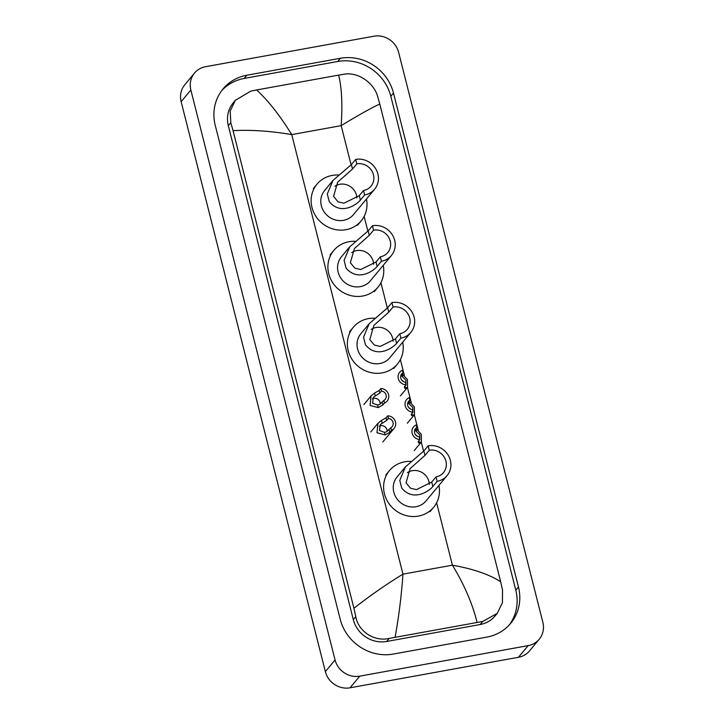 <?xml version="1.0" encoding="UTF-8"?>
<svg xmlns="http://www.w3.org/2000/svg" width="724" height="724" viewBox="0 0 724 724"><rect width="100%" height="100%" fill="white"/><g stroke="black" fill="none" stroke-linecap="round" stroke-linejoin="round"><path stroke-width="1.09" d="M539.217 639.238L529.516 650.912A20.887 19.467 -140.3 0 1 518.447 657.292L350.054 687.8A20.887 19.467 -140.3 0 1 325.366 671.628L181.145 101.686A20.887 19.467 -140.3 0 1 184.783 84.762L194.484 73.088A20.887 19.467 -140.3 0 1 205.553 66.708L373.946 36.2A20.887 19.467 -140.3 0 1 398.634 52.372L542.855 622.314A20.887 19.467 -140.3 0 1 539.217 639.238A20.887 19.467 -140.3 0 1 528.149 645.627L359.765 676.135A20.887 19.467 -140.3 0 1 335.067 659.962L190.855 90.011A20.887 19.467 -140.3 0 1 194.484 73.088M340.398 58.273L246.848 75.224A44.915 41.847 39.7 0 0 223.046 88.943A44.915 41.847 39.7 0 0 215.236 125.333L340.226 619.291A44.915 41.847 39.7 0 0 393.313 654.053L486.863 637.102A44.915 41.847 39.7 0 0 510.655 623.382A44.915 41.847 39.7 0 0 518.465 586.992L393.476 93.043A44.915 41.847 39.7 0 0 340.398 58.273L337.728 61.486L244.178 78.436A44.915 41.847 39.7 0 0 221.761 90.59M509.28 624.957A44.915 41.847 39.7 0 0 515.796 590.205L390.806 96.256A44.915 41.847 39.7 0 0 337.728 61.486M338.606 75.115L344.28 74.201C357.81 71.794 373.72 82.617 377.53 96.129L379.783 104.03C371.141 108.021 358.271 115.225 341.176 125.65C342.606 104.12 341.755 87.278 338.606 75.115L256.622 89.966C268.161 100.536 279.871 115.415 291.736 134.601C270.966 131.044 251.409 129.714 233.056 130.619L230.802 122.718L230.187 110.998L235.363 100.274L233.228 102.844A28.2 26.272 39.7 0 0 228.322 125.686L353.312 619.644A28.2 26.272 39.7 0 0 386.643 641.473L480.193 624.522A28.2 26.272 39.7 0 0 495.135 615.907L497.27 613.346L482.754 621.445L389.204 638.396C374.715 641.953 358.344 631.69 355.792 616.667L353.927 608.296C369.412 596.078 385.756 584.684 402.96 574.141C401.449 595.761 398.824 616.785 395.096 637.22M379.783 104.03L500.655 581.716L502.519 590.087L502.447 602.63L497.27 613.346M233.056 130.619L353.927 608.296M235.363 100.274L250.73 91.152L256.622 89.966M477.08 622.359C472.401 603.544 464.174 584.485 452.4 565.182C473.062 568.874 489.153 574.385 500.655 581.716M334.904 186.267A14.1 13.141 -140.3 0 1 339.809 184.276A14.1 13.141 -140.3 0 1 356.887 197.987M355.665 159.416L356.796 163.85A14.1 13.141 -140.3 0 1 371.638 170.565A14.1 13.141 -140.3 0 1 371.005 186.195A14.1 13.141 -140.3 0 1 363.538 190.502L364.661 194.946L360.38 200.086C357.52 203.851 341.375 216.232 329.257 201.679L327.311 193.996L332.995 180.439L351.384 164.565L355.665 159.416A18.797 17.521 -140.3 0 1 375.457 168.357A18.797 17.521 -140.3 0 1 374.616 189.199A18.797 17.521 -140.3 0 1 364.661 194.946M356.796 163.85L352.516 169L337.646 182.195L333.574 196.421L338.081 201.851L343.963 203.218L359.258 195.652L363.538 190.502M332.995 180.439L324.605 190.539A18.797 17.521 39.7 0 0 323.764 211.381A18.797 17.521 39.7 0 0 343.556 220.322A18.797 17.521 39.7 0 0 353.511 214.576L374.616 189.199M366.453 199.019A28.725 26.761 -140.3 0 1 361.14 220.92A28.725 26.761 -140.3 0 1 345.927 229.698A28.725 26.761 -140.3 0 1 315.691 216.033A28.725 26.761 -140.3 0 1 316.976 184.195A28.725 26.761 -140.3 0 1 332.189 175.416A28.725 26.761 -140.3 0 1 338.497 175.009M351.683 252.586A14.1 13.141 -140.3 0 1 356.588 250.594A14.1 13.141 -140.3 0 1 373.665 264.305M372.453 225.734L373.575 230.178A14.1 13.141 -140.3 0 1 388.417 236.884A14.1 13.141 -140.3 0 1 387.783 252.513A14.1 13.141 -140.3 0 1 380.317 256.821L381.439 261.264L377.159 266.414C374.308 270.17 358.154 282.55 346.036 267.998L344.09 260.314L349.783 246.757L368.172 230.884L372.453 225.734A18.797 17.521 -140.3 0 1 392.245 234.676A18.797 17.521 -140.3 0 1 391.403 255.518A18.797 17.521 -140.3 0 1 381.439 261.264M373.575 230.178L369.294 235.327L354.434 248.522L350.353 262.74L354.869 268.17L360.751 269.545L376.037 261.97L380.317 256.821M349.783 246.757L341.384 256.857A18.797 17.521 39.7 0 0 340.542 277.699A18.797 17.521 39.7 0 0 360.335 286.641A18.797 17.521 39.7 0 0 370.29 280.903L391.403 255.518M383.231 265.346A28.725 26.761 -140.3 0 1 377.919 287.247A28.725 26.761 -140.3 0 1 362.706 296.016A28.725 26.761 -140.3 0 1 332.47 282.351A28.725 26.761 -140.3 0 1 333.755 250.513A28.725 26.761 -140.3 0 1 348.968 241.735A28.725 26.761 -140.3 0 1 355.285 241.327M371.131 329.465A14.1 13.141 -140.3 0 1 376.046 327.474A14.1 13.141 -140.3 0 1 393.123 341.185M391.901 302.614L393.032 307.057A14.1 13.141 -140.3 0 1 407.874 313.764A14.1 13.141 -140.3 0 1 407.241 329.393A14.1 13.141 -140.3 0 1 399.775 333.701L400.897 338.144L396.616 343.294C393.756 347.049 377.611 359.43 365.493 344.886L363.548 337.194L369.231 323.637L387.621 307.763L391.901 302.614A18.797 17.521 -140.3 0 1 411.694 311.555A18.797 17.521 -140.3 0 1 410.852 332.397A18.797 17.521 -140.3 0 1 400.897 338.144M393.032 307.057L388.743 312.207L373.883 325.402L369.81 339.619L374.317 345.049L380.2 346.425L395.485 338.85L399.775 333.701M369.231 323.637L360.842 333.737A18.797 17.521 39.7 0 0 360 354.579A18.797 17.521 39.7 0 0 379.792 363.52A18.797 17.521 39.7 0 0 389.747 357.783L410.852 332.397M402.689 342.226A28.725 26.761 -140.3 0 1 397.376 364.127A28.725 26.761 -140.3 0 1 382.163 372.896A28.725 26.761 -140.3 0 1 351.927 359.231A28.725 26.761 -140.3 0 1 353.212 327.393A28.725 26.761 -140.3 0 1 368.426 318.614A28.725 26.761 -140.3 0 1 374.733 318.216M407.368 472.663A14.1 13.141 -140.3 0 1 412.282 470.681A14.1 13.141 -140.3 0 1 429.359 484.392M428.137 445.821L429.26 450.256A14.1 13.141 -140.3 0 1 444.111 456.971A14.1 13.141 -140.3 0 1 443.477 472.6A14.1 13.141 -140.3 0 1 436.011 476.908L437.133 481.342L432.852 486.492C429.993 490.248 413.838 502.628 401.729 488.085L399.784 480.401L405.467 466.844L423.857 450.962L428.137 445.821A18.797 17.521 -140.3 0 1 447.93 454.762A18.797 17.521 -140.3 0 1 447.088 475.605A18.797 17.521 -140.3 0 1 437.133 481.342M429.26 450.256L424.979 455.405L410.119 468.6L406.037 482.827L410.553 488.248L416.436 489.623L431.721 482.057L436.011 476.908M405.467 466.844L397.078 476.935A18.797 17.521 39.7 0 0 396.236 497.777A18.797 17.521 39.7 0 0 416.019 506.728A18.797 17.521 39.7 0 0 425.983 500.981L447.088 475.605M438.925 485.424A28.725 26.761 -140.3 0 1 433.613 507.325A28.725 26.761 -140.3 0 1 418.4 516.103A28.725 26.761 -140.3 0 1 388.164 502.438A28.725 26.761 -140.3 0 1 389.449 470.591A28.725 26.761 -140.3 0 1 404.662 461.822A28.725 26.761 -140.3 0 1 410.97 461.414M381.476 391.032L379.81 393.032L373.394 397.214L372.534 403.178L377.602 405.06L379.494 404.481L383.856 400.444A5.222 4.869 39.7 0 0 381.476 391.032L380.833 388.489L379.168 390.489L374.561 393.06L371.014 395.992L363.846 404.607M380.181 404.119A5.222 4.869 39.7 0 0 372.335 398.933M380.833 388.489A7.837 7.294 39.7 0 1 387.946 393.014A7.837 7.294 39.7 0 1 387.213 401.015A7.837 7.294 39.7 0 1 384.498 402.997L382.833 404.997L378.236 407.594L370.073 405.413L371.014 395.992M384.498 402.997L383.856 400.444M388.39 418.372L386.725 420.373L380.308 424.554L379.448 430.518L384.516 432.391L386.408 431.821L390.77 427.784A5.222 4.869 39.7 0 0 388.39 418.372L387.747 415.829L386.082 417.829L381.485 420.4L377.928 423.332L370.769 431.947M387.096 431.45A5.222 4.869 39.7 0 0 379.249 426.264M387.747 415.829A7.837 7.294 39.7 0 1 394.87 420.345A7.837 7.294 39.7 0 1 394.127 428.355A7.837 7.294 39.7 0 1 391.422 430.327L389.756 432.328L385.159 434.934L376.987 432.753L377.928 423.332M391.422 430.327L390.77 427.784M405.349 385.639L405.929 385.159L405.938 380.218L401.503 375.874L401.368 374.833L403.024 372.833A5.222 4.869 39.7 0 0 405.413 382.245L406.055 384.797L404.39 386.797L404.626 388.209L404.39 386.797M403.558 381.666A5.222 4.869 39.7 0 0 401.766 380.172M403.024 372.833L402.381 370.29A7.837 7.294 39.7 0 0 399.675 372.263A7.837 7.294 39.7 0 0 398.933 380.272A7.837 7.294 39.7 0 0 406.055 384.797M402.128 373.919L407.431 379.539L407.567 387.277L404.626 388.209M401.503 375.874L401.368 374.833M412.273 412.979L412.852 412.49L412.852 407.558L408.427 403.214L408.282 402.173L409.947 400.173A5.222 4.869 39.7 0 0 412.327 409.585L412.97 412.128L411.304 414.128L411.549 415.549L411.304 414.128M410.481 409.006A5.222 4.869 39.7 0 0 408.68 407.512M409.947 400.173L409.304 397.63A7.837 7.294 39.7 0 0 406.589 399.603A7.837 7.294 39.7 0 0 405.856 407.603A7.837 7.294 39.7 0 0 412.97 412.128M409.042 401.25L414.345 406.879L414.481 414.617L411.549 415.549M408.427 403.214L408.282 402.173M419.187 440.31L419.766 439.83L419.775 434.889L415.341 430.554L415.196 429.513L416.861 427.513A5.222 4.869 39.7 0 0 419.241 436.925L419.893 439.468L418.228 441.468L418.463 442.889L418.228 441.468M417.395 436.337A5.222 4.869 39.7 0 0 415.603 434.853M416.861 427.513L416.219 424.961A7.837 7.294 39.7 0 0 413.504 426.943A7.837 7.294 39.7 0 0 412.771 434.943A7.837 7.294 39.7 0 0 419.893 439.468M415.965 428.59L421.259 434.219L421.404 441.948L418.463 442.889M415.341 430.554L415.196 429.513M351.104 164.891L341.176 125.65L291.736 134.601L402.96 574.141L452.4 565.182L436.608 502.8M423.576 451.296L421.259 442.12M418.201 430.065L414.336 414.789M411.286 402.725L407.422 387.449M404.372 375.385L400.372 359.602M387.34 308.089L380.924 282.713M367.892 231.209L364.136 216.395M335.067 659.962L325.366 671.628M359.765 676.135L350.054 687.8M528.149 645.627L518.447 657.292M190.855 90.011L181.145 101.686M244.178 78.436L246.848 75.224M390.806 96.256L393.476 93.043M515.796 590.205L518.465 586.992M480.193 624.522L482.754 621.445M386.643 641.473L389.204 638.396M353.312 619.644L355.792 616.667M228.322 125.686L230.802 122.718M327.311 193.996L329.257 201.679M359.258 195.652L360.38 200.086M351.384 164.565L352.516 169M344.09 260.314L346.036 267.998M376.037 261.97L377.159 266.414M368.172 230.884L369.294 235.327M363.548 337.194L365.493 344.886M395.485 338.85L396.616 343.294M387.621 307.763L388.743 312.207M399.784 480.401L401.729 488.085M431.721 482.057L432.852 486.492M423.857 450.962L424.979 455.405M378.236 407.594L377.602 405.06M375.204 395.603L374.561 393.06M379.81 393.032L379.168 390.489M382.833 404.997L382.191 402.454M385.159 434.934L384.516 432.391M382.118 422.934L381.485 420.4M386.725 420.373L386.082 417.829M389.756 432.328L389.114 429.784M401.965 374.118L402.526 376.353M404.988 386.073L405.567 388.345M408.879 401.449L409.44 403.693M411.902 413.413L412.481 415.685M415.793 428.789L416.363 431.024M418.825 440.753L419.395 443.025M316.976 184.195L313.338 188.566M361.14 220.92L357.502 225.3M333.755 250.513L330.117 254.884M377.919 287.247L374.281 291.618M353.212 327.393L349.574 331.764M397.376 364.127L393.738 368.498M389.449 470.591L385.802 474.971M433.613 507.325L429.975 511.705M394.127 428.355L382.815 441.957M407.567 387.277L400.399 395.883M414.481 414.617L407.322 423.223M421.404 441.948L414.237 450.563"/></g></svg>
